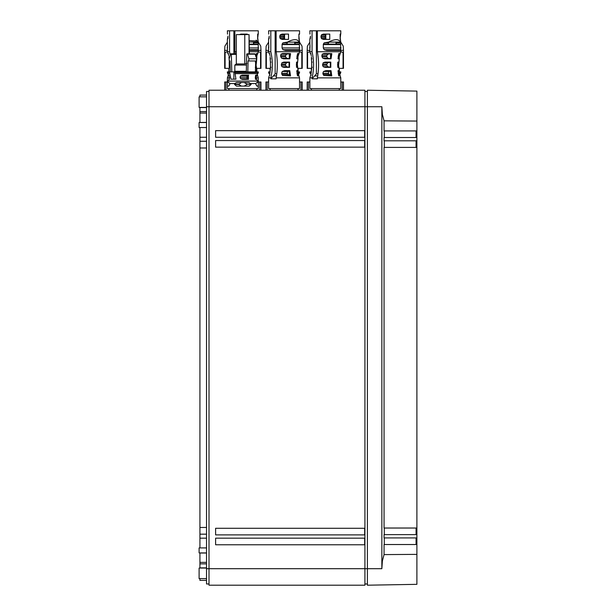 <?xml version="1.0" encoding="UTF-8"?>
<svg xmlns="http://www.w3.org/2000/svg" width="616" height="616" viewBox="0 0 616 616"><rect width="100%" height="100%" fill="white"/><g stroke="black" fill="none" stroke-linecap="round" stroke-linejoin="round"><path stroke-width="0.92" d="M367.398 90.236L381.851 90.49L367.398 90.236L367.398 106.737L381.851 106.737L382.382 114.522L381.851 106.737L381.851 568.699L382.382 560.914L381.851 568.699L367.398 568.699L367.398 106.737L209.009 106.737L209.009 90.236L364.918 90.236L364.918 568.699L209.009 568.699L209.009 106.737L206.529 106.737L206.529 91.476L209.009 91.476M416.893 130.915L384.061 130.915L384.061 120.836L416.893 121.059L416.893 137.514L416.07 137.514L416.07 130.915M416.07 544.521L416.07 537.922L416.893 537.922L384.061 537.922L384.061 534.626L416.893 534.626L416.893 544.521L384.061 544.521L384.061 554.6L416.893 554.377L416.893 584.338L367.398 585.2L367.398 568.699L364.918 568.699L364.918 585.2L209.009 585.2L209.009 568.699L206.529 568.699L206.529 106.737M416.893 140.648L416.893 528.028L416.07 528.028L416.893 528.028L416.893 534.788M416.893 137.514L416.893 140.81L384.061 140.81L384.061 137.514L416.893 137.514M416.893 528.028L384.061 528.028L384.061 147.409L416.893 147.409L416.07 147.409L416.07 140.81M416.07 534.626L416.07 528.028M384.292 137.514L384.292 130.915M384.292 147.409L384.292 140.81M384.292 534.626L384.292 528.028M384.292 544.521L384.292 537.922M416.893 544.521L416.893 554.377M206.529 552.922L199.107 552.922L199.107 547.917L206.529 547.917M206.529 127.527L199.107 127.527L199.107 122.515L206.529 122.515M206.529 96.835L199.107 96.835L199.107 107.392L206.529 107.392M206.529 568.044L199.107 568.044L199.107 578.601L206.529 578.601M199.93 580.364L206.529 580.364L199.93 580.364L199.93 578.601M206.529 553.014L199.93 553.014L199.93 563.863L206.529 563.863L199.93 563.863L199.93 568.044M199.93 127.527L199.93 534.172L206.529 534.172L199.93 534.172L199.93 547.917M199.93 122.515L199.93 111.573L206.529 111.573L199.93 111.573L199.93 107.392M199.93 96.835L199.93 95.072L206.529 95.072M382.382 560.914L384.061 554.6M416.893 121.059L416.893 91.099L381.851 90.49M382.382 114.522L384.061 120.836M206.529 141.264L199.93 141.264L206.529 141.264M209.009 583.96L206.529 583.96L206.529 568.699M215.608 528.282L215.608 534.88L364.68 534.88L364.68 528.282L215.608 528.282M215.608 130.661L215.608 137.26L364.68 137.26L364.68 130.661L215.608 130.661M215.608 538.176L215.608 544.775L364.68 544.775L364.68 538.176L215.608 538.176M215.608 140.556L215.608 147.155L364.68 147.155L364.68 140.556L215.608 140.556M209.009 585.2L364.918 585.2M367.398 583.96L364.918 583.96M367.398 91.476L364.918 91.476M228.113 75.475L227.389 77.862L227.366 86.109L228.729 86.109L229.745 84.13M229.791 67.344L229.214 67.344L229.206 62.108L229.776 62.108M228.96 56.741L229.391 62.709M256.656 75.475L257.55 75.475L257.211 74.421L257.734 75.883L256.271 75.883M227.404 42.827L227.427 50.435M227.982 36.159L227.366 39.378L227.805 38.777M227.481 34.103L227.366 30.8L233.895 30.8L233.895 53.815M249.349 40.61L257.342 41.095L256.117 40.14M249.349 49.711L258.258 49.711L258.235 42.104L258.258 42.827L258.235 42.104L249.349 41.988M257.65 37.314L258.296 42.288M257.65 38.577L258.173 34.103L257.65 34.103L257.65 39.378M269.354 75.475L268.63 77.862L268.607 88.588L299.545 88.588L299.522 77.862L276.137 77.862L276.13 78.825L270.832 78.825L273.404 75.883L276.469 75.883L273.404 75.883L275.144 73.812L275.144 30.8L268.607 30.8L268.73 34.103M270.208 56.741L270.139 58.805L270.732 58.805L270.139 58.805M297.105 74.421L298.46 74.421L298.976 75.883L297.513 75.883L296.773 70.648L297.982 70.648L298.798 75.475L298.46 74.421L298.798 75.475L297.382 75.475M268.645 42.827L268.668 50.435M269.231 36.159L268.607 39.378L269.053 38.777M282.043 44.575L299.407 44.575L299.415 44.129L299.407 47.956L282.043 47.956L282.097 44.129L282.975 42.827L287.403 42.104L289.428 41.095C293.809 39.216 296.866 39.216 298.591 41.095L297.366 40.14M299.507 42.827L299.484 42.104L299.507 42.827L295.233 42.827L294.748 44.129L299.415 44.129L299.484 42.104L299.507 42.827L299.484 42.104L287.403 42.104M298.922 36.159L299.545 42.288M310.603 75.475L309.879 77.862L309.856 88.588L340.794 88.588L340.771 77.862L317.379 77.862L317.379 78.825L312.081 78.825L314.653 75.883L317.717 75.883L314.653 75.883L316.393 73.812L316.393 30.8L309.856 30.8L309.979 34.103M311.457 56.741L311.388 58.805L311.981 58.805L311.388 58.805L311.696 62.108L312.274 62.108M338.346 74.421L339.709 74.421L340.225 75.883L338.762 75.883L338.022 70.648L339.231 70.648L340.047 75.475L339.709 74.421L340.047 75.475L338.631 75.475M309.894 42.827L309.917 50.435M310.479 36.159L309.856 39.378L310.295 38.777M323.292 44.575L340.656 44.575L340.663 44.129L340.656 47.956L323.292 47.956L323.338 44.129L324.224 42.827L328.651 42.104L330.669 41.095C335.058 39.216 338.107 39.216 339.84 41.095L338.608 40.14M340.748 42.827L340.725 42.104L340.748 42.827L336.475 42.827L335.997 44.129L340.663 44.129L340.725 42.104L340.748 42.827L340.725 42.104L328.651 42.104M340.14 37.314L340.794 42.288M340.14 38.577L340.671 34.103L340.14 34.103L340.14 39.378M255.555 65.281L256.094 65.281L256.441 67.344L255.301 67.344M249.349 44.575L258.166 44.575L258.173 44.129L258.166 44.575L258.173 44.129L249.349 44.129M257.65 36.159L257.65 34.904M271.025 62.108L270.447 62.108L270.463 67.344L271.04 67.344M296.858 56.741L297.944 56.741L298.013 58.805L296.796 58.805L297.42 58.805M296.781 58.204L297.89 58.204L298.013 58.805L297.343 64.172L297.69 67.344L297.112 67.344M311.696 62.108L311.711 67.344L312.289 67.344M340.14 36.159L340.14 34.904M255.525 66.744L256.256 66.744L256.441 67.344L255.863 67.344M297.89 58.204L298.013 58.805M337.56 65.281L338.584 65.281L338.954 62.108L338.762 62.709L338.954 62.108L337.799 62.108L337.791 67.344L338.939 67.344L338.361 67.344M227.366 86.109L227.366 88.588L258.296 88.588L258.296 86.109L256.926 86.109L255.91 84.13M229.522 77.862L227.389 77.862M258.296 86.109L258.273 77.862L256.14 77.862M236.313 51.752L234.873 51.752L234.873 30.8L258.296 30.8L258.296 34.103L257.65 34.103M235.22 53.815L234.873 51.752M230.269 55.178L229.568 51.752L229.568 30.8M229.568 51.752L227.366 51.752L227.866 53.569M228.906 71.879L228.913 70.678M228.351 54.169L228.782 55.633M227.935 53.569L228.575 53.569M257.796 53.569L258.296 51.752L249.349 51.752M246.3 71.879L246.723 54.377A0.578 0.408 90 0 1 247.131 53.815L254.708 53.815A0.578 0.408 90 0 1 255.086 54.169L256.764 58.805L256.171 58.805L256.764 58.805L256.88 55.633L257.719 53.569L256.333 53.569L257.719 53.569M255.686 56.156L256.333 53.569M256.256 66.744L256.757 71.879M256.094 65.281L256.456 62.108L255.632 62.108L256.456 62.108L256.78 58.805M255.879 62.108L255.309 62.108M256.133 70.648L255.525 70.648L256.133 70.648M255.517 71.879L255.525 70.648L256.733 70.648M239.162 34.704L240.902 34.103L247.262 34.103L247.262 34.596M234.873 30.8L233.895 30.8M227.982 37.314L227.858 38.577M249.349 50.435L258.235 50.435L258.258 49.711L258.235 50.435M257.342 41.095L257.935 42.104M258.258 42.827L258.235 42.104L258.258 42.827L253.985 42.827L253.499 44.129L253.499 41.988M256.441 67.344L255.509 67.344L256.441 67.344L256.749 70.678M256.441 75.883L257.734 75.883L256.441 75.883M244.344 34.103A2.064 1.455 -90 0 0 243.397 34.596M253.985 42.827A2.472 1.748 90 0 1 255.224 42.104L256.04 42.104M268.63 77.862L270.832 77.862L270.832 78.825M299.037 53.569L299.545 51.752L276.122 51.752L276.122 30.8L299.545 30.8L299.545 34.103L298.899 34.103L298.899 39.378M288.288 53.569L282.605 53.569L280.95 54.169L280.711 56.741L281.62 58.204L283.553 58.805L289.797 58.805L290.575 53.661L288.288 53.569M283.884 67.344L289.543 67.344L289.559 62.108L283.868 62.108L281.997 62.709L281.312 65.281L282.005 66.744L283.876 67.344M287.995 70.648L284.6 70.648L282.251 71.479L281.597 73.304L282.521 75.475L290.513 75.883L289.774 70.648L287.995 70.648M276.137 77.862C277.724 69.154 277.724 60.453 276.122 51.752M270.832 77.862C272.834 69.154 272.826 60.453 270.817 51.752L270.817 30.8M270.817 51.752L268.607 51.752L269.115 53.569M269.692 74.421L270.647 66.744M269.6 54.169L270.031 55.633M269.184 53.569L269.816 53.569M297.944 56.741L298.968 53.569L297.582 53.569L298.968 53.569M296.796 58.805L297.582 53.569M297.128 62.108L297.705 62.108L296.558 62.108L296.542 67.344L297.69 67.344L297.998 70.678L296.773 70.648L297.982 70.648M289.358 70.948L287.795 71.479L287.056 73.304L287.841 74.421L290.359 75.883M289.281 62.162L286.64 62.709L285.539 64.172L285.539 65.281L286.64 66.744L289.281 67.29M289.281 58.805L289.974 53.569L286.64 54.169L285.539 55.633L285.539 56.741L286.64 58.204L289.62 58.805M282.043 47.956L282.975 49.711L285.47 50.435L299.484 50.435L299.507 49.711L299.484 50.435M282.143 39.378L288.511 39.378L288.511 34.103L282.143 34.103L280.403 34.704L279.733 36.159L280.203 38.577L282.143 39.378M276.122 30.8L275.144 30.8M275.144 73.812L276.761 73.812M269.231 37.314L269.1 38.577M298.591 41.095L299.184 42.104M299.407 47.956L299.507 49.711L282.975 49.711M298.922 37.314L298.899 38.577M298.899 34.904L299.422 34.103L298.899 34.103M289.066 62.108L289.058 67.344M289.944 75.883L289.266 70.648M296.558 62.108L297.705 62.108L296.558 62.108M297.513 75.883L298.976 75.883L297.513 75.883M289.281 75.198L289.281 71.025M289.281 65.65L289.281 63.764M289.281 58.751L289.281 53.623M285.593 34.103A2.064 1.455 -90 0 0 284.561 34.704L280.403 34.704M280.403 38.777L284.561 38.777L283.707 37.314L284.561 34.704L284.561 38.777A2.064 1.455 -90 0 0 285.593 39.378M282.975 42.827L287.249 42.827A2.472 1.748 90 0 1 288.481 42.104M287.249 42.827L286.763 44.129L294.748 44.129L294.748 41.988M295.233 42.827A2.472 1.748 90 0 1 296.465 42.104L297.289 42.104M309.879 77.862L312.081 77.862L312.081 78.825M340.286 53.569L340.794 51.752L317.363 51.752L317.363 30.8L340.794 30.8L340.794 34.103L340.14 34.103M329.537 53.569L323.847 53.569L322.199 54.169L321.952 56.741L322.861 58.204L324.801 58.805L331.046 58.805L331.824 53.661L329.537 53.569M329.16 62.108L325.117 62.108L323.238 62.709L322.561 65.281L323.254 66.744L325.125 67.344L330.792 67.344L330.8 62.108L329.16 62.108M329.244 70.648L325.849 70.648L323.5 71.479L322.838 73.304L323.77 75.475L331.762 75.883L331.023 70.648L329.244 70.648M317.379 77.862C318.973 69.154 318.965 60.453 317.363 51.752M312.081 77.862C314.083 69.154 314.075 60.453 312.058 51.752L312.058 30.8M312.058 51.752L309.856 51.752L310.364 53.569M310.941 74.421L311.896 66.744M310.841 54.169L311.28 55.633M310.433 53.569L311.065 53.569M338.099 56.741L339.193 56.741L339.262 58.805L338.045 58.805L338.661 58.805M339.193 56.741L340.217 53.569L338.831 53.569L340.217 53.569M338.045 58.805L338.831 53.569M338.584 65.281L339.247 70.678L338.022 70.648L339.231 70.648M338.377 62.108L337.799 62.108L338.954 62.108L339.27 58.805M330.607 70.948L329.044 71.479L328.305 73.304L329.09 74.421L331.608 75.883M330.522 62.162L327.889 62.709L326.788 64.172L326.788 65.281L327.889 66.744L330.522 67.29M330.53 58.805L331.223 53.569L327.889 54.169L326.788 55.633L326.788 56.741L327.889 58.204L330.869 58.805M323.292 47.956L324.224 49.711L326.719 50.435L340.725 50.435L340.748 49.711L340.725 50.435M323.392 39.378L329.76 39.378L329.76 34.103L323.392 34.103L321.652 34.704L320.982 36.159L321.452 38.577L323.392 39.378M317.363 30.8L316.393 30.8M316.393 73.812L318.01 73.812M310.479 37.314L310.349 38.577M339.84 41.095L340.432 42.104M340.656 47.956L340.748 49.711L324.224 49.711M330.315 62.108L330.307 67.344M331.762 75.883L331.162 75.883L330.515 70.648M338.762 75.883L340.225 75.883L338.762 75.883M330.522 75.198L330.522 71.025M330.522 65.65L330.522 63.764M330.522 58.751L330.522 53.623M326.842 34.103A2.064 1.455 -90 0 0 325.81 34.704L321.652 34.704M321.652 38.777L325.81 38.777L324.948 37.314L325.81 34.704L325.81 38.777A2.064 1.455 -90 0 0 326.842 39.378M324.224 42.827L328.497 42.827A2.472 1.748 90 0 1 329.729 42.104M328.497 42.827L328.012 44.129L335.997 44.129L335.997 41.988M336.475 42.827A2.472 1.748 90 0 1 337.714 42.104L338.531 42.104M309.856 86.109L309.856 87.765M340.787 86.109L340.794 87.765M311.342 72.542L309.856 72.542L309.856 71.879L311.396 71.879M339.247 71.879L340.794 71.879L340.386 73.627L339.516 73.627M268.607 86.109L268.607 87.765M299.538 86.109L299.545 87.765M270.093 72.542L268.607 72.542L268.607 71.879L270.155 71.879M297.998 71.879L299.545 71.879L299.137 73.627L298.267 73.627M228.12 82.482L228.805 82.482L229.683 83.56L234.688 83.56L236.644 82.482L249.018 82.482L251.082 84.13L246.993 84.13L244.206 82.482M236.467 86.109L234.581 84.461L236.467 86.109L249.195 86.109L251.082 84.13M241.457 86.109L238.669 84.461L234.581 84.461L234.688 83.56M256.926 86.109L255.91 84.461M228.729 86.109L229.745 84.461M249.195 86.109L251.082 84.461L246.993 84.13M256.857 82.482L257.542 82.482L256.857 82.482L255.979 83.56L250.974 83.56M246.993 84.461L244.206 86.109M238.669 84.461L241.457 82.482M256.14 79.349L255.463 79.349L255.648 75.183L256.364 75.183M258.158 82.482L257.511 81.081L228.151 81.081L228.998 79.349L229.522 79.349L229.006 79.349L229.545 77.285L227.766 73.627L229.891 73.627L230.9 79.179L235.928 79.179L235.12 73.627L257.888 73.627L258.296 72.542L256.903 75.183M229.298 75.183L228.767 75.183M248.025 75.237A2.056 1.455 -90 0 0 247.339 75.783A2.064 1.455 -90 0 0 246.916 77.246L240.04 77.285L240.671 78.74L242.419 79.349L248.464 79.349L248.371 75.183M240.533 75.783L242.188 75.183L248.648 75.183M247.339 75.783L240.525 75.783L240.04 77.285M255.155 77.285L256.117 77.285L256.656 79.349M256.117 77.285L256.887 75.183M243.235 79.349L242.419 79.349M233.895 79.179L233.895 71.879L234.873 71.879L235.12 73.627M229.568 71.879L227.366 71.879L227.766 73.627L227.366 72.542L227.766 73.627L227.366 72.542L229.568 72.542L229.568 71.879L233.895 71.879M229.568 72.542L229.891 73.627M246.916 77.285A2.04 1.44 -90 0 0 247.339 78.74A2.079 1.471 -90 0 0 247.871 79.218M248.025 75.183L247.863 79.349M234.873 71.879L258.296 71.879L258.296 72.542L234.873 72.542M234.041 71.879L234.835 71.287L246.315 71.287M231.778 71.879L231.354 54.377A0.578 0.408 90 0 0 230.577 54.169L229.19 58.774L229.237 60.976L229.999 60.938L230.261 71.879M247.131 53.815A0.578 0.408 90 0 1 247.501 54.169L248.887 58.774L248.833 60.976L248.079 60.938L247.817 71.879M248.887 58.774L256.472 58.774L256.418 60.976L248.833 60.976M255.663 60.976L255.401 71.879M234.835 71.287L234.835 65.057L246.469 65.057M229.999 60.976L229.237 60.976M246.916 63.386L244.775 63.949L236.313 63.949L234.835 65.057M236.313 63.949L236.313 34.596L249.049 34.596L249.049 53.815M244.775 34.596L244.775 63.949M249.049 34.596L249.349 53.815M258.296 50.373L260.976 50.373L260.976 52.653L258.296 51.652M227.366 51.652L224.678 52.653L224.678 50.373L227.366 50.373M256.51 68.361L260.976 68.361L260.976 52.653M229.152 68.361L225.094 68.361L225.094 52.653M225.094 68.361L224.678 68.361L224.678 52.653M227.373 81.99L224.678 81.99L224.678 90.236M258.281 81.99L260.976 81.99L260.976 90.236M340.794 50.373L343.474 50.373L343.474 52.653L340.794 51.652M309.856 51.652L307.176 52.653L307.176 50.373L309.856 50.373M339.008 68.361L343.474 68.361L343.474 52.653M311.642 68.361L307.584 68.361L307.584 52.653M307.584 68.361L307.176 68.361L307.176 52.653M309.871 81.99L307.176 81.99L307.176 90.236M340.779 81.99L343.474 81.99L343.474 90.236M299.545 50.373L302.225 50.373L302.225 52.653L299.545 51.652M268.607 51.652L265.927 52.653L265.927 50.373L268.607 50.373M297.759 68.361L302.225 68.361L302.225 52.653M270.393 68.361L266.343 68.361L266.343 52.653M266.343 68.361L265.927 68.361L265.927 52.653M268.622 81.99L265.927 81.99L265.927 90.236M299.53 81.99L302.225 81.99L302.225 90.236M416.07 133.649L416.893 133.649M416.07 541.787L416.893 541.787M199.93 567.875L206.529 567.875M206.529 562.385L199.93 562.385M199.93 538.176L206.529 538.176M206.529 527.458L199.93 527.458M199.93 147.986L206.529 147.986M206.529 137.26L199.93 137.26M206.529 122.422L199.93 122.422M199.93 113.051L206.529 113.051M206.529 107.561L199.93 107.561M256.117 54.169L257.311 54.169M255.771 55.633L256.88 55.633M255.863 56.741L256.695 56.741M255.617 62.709L256.264 62.709M255.586 64.172L256.094 64.172M255.509 71.479L256.741 71.479M258.166 47.956L249.349 47.956M289.497 75.475L282.521 75.475M287.841 74.421L281.805 74.421M287.056 73.304L281.597 73.304M287.795 71.479L282.251 71.479M286.64 66.744L282.005 66.744M285.539 65.281L281.312 65.281M285.539 64.172L281.312 64.172M286.64 62.709L281.997 62.709M286.64 58.204L281.62 58.204M285.539 56.741L280.711 56.741M285.539 55.633L280.526 55.633M286.64 54.169L280.95 54.169M297.366 54.169L298.56 54.169M297.02 55.633L298.121 55.633M296.45 62.709L297.513 62.709M296.319 64.172L297.343 64.172M296.311 65.281L297.343 65.281M296.442 66.744L297.505 66.744M296.758 71.479L297.99 71.479M296.897 73.304L298.198 73.304M284.299 34.904L280.203 34.904M283.707 36.159L279.733 36.159M283.707 37.314L279.733 37.314M284.299 38.577L280.203 38.577M282.097 44.129L286.763 44.129M330.738 75.475L323.77 75.475M329.09 74.421L323.054 74.421M328.305 73.304L322.838 73.304M329.044 71.479L323.5 71.479M327.889 66.744L323.254 66.744M326.788 65.281L322.561 65.281M326.788 64.172L322.561 64.172M327.889 62.709L323.238 62.709M327.889 58.204L322.861 58.204M326.788 56.741L321.952 56.741M326.788 55.633L321.775 55.633M327.889 54.169L322.199 54.169M338.615 54.169L339.801 54.169M338.261 55.633L339.37 55.633M338.03 58.204L339.139 58.204M337.699 62.709L338.762 62.709M337.56 64.172L338.592 64.172M337.691 66.744L338.746 66.744M338.007 71.479L339.239 71.479M338.145 73.304L339.447 73.304M325.548 34.904L321.452 34.904M324.948 36.159L320.982 36.159M324.948 37.314L320.982 37.314M325.548 38.577L321.452 38.577M323.338 44.129L328.012 44.129M311.249 75.183L309.856 72.542L310.264 73.627L309.856 72.542L310.264 73.627L311.126 73.627M339.308 72.542L340.794 72.542L339.401 75.183M270 75.183L268.607 72.542L269.015 73.627L268.607 72.542L269.015 73.627L269.885 73.627M298.059 72.542L299.545 72.542L298.152 75.183M238.669 84.13L234.581 84.13M247.339 78.748L240.671 78.748M246.916 77.246L240.04 77.246M255.417 75.783L256.487 75.783M255.155 77.246L256.117 77.246M255.294 78.74L256.341 78.74M236.313 54.377L231.354 54.377M247.501 54.169L255.086 54.169M258.551 47.902C261.708 47.902 261.708 47.902 258.551 47.902L258.166 47.902M227.496 47.902L227.496 45.376M227.112 47.902C223.947 47.902 223.947 47.902 227.112 47.902M260.568 68.361L260.568 52.653M225.918 81.99L225.918 90.236M259.744 81.99L259.744 90.236M341.041 47.902C344.205 47.902 344.205 47.902 341.041 47.902L340.656 47.902M309.987 47.902L309.987 45.376M309.609 47.902C306.445 47.902 306.445 47.902 309.609 47.902M343.058 68.361L343.058 52.653M308.416 81.99L308.416 90.236M342.234 81.99L342.234 90.236M299.792 47.902C302.957 47.902 302.957 47.902 299.792 47.902L299.407 47.902M268.745 47.902L268.745 45.376M268.36 47.902C265.196 47.902 265.196 47.902 268.36 47.902M301.809 68.361L301.809 52.653M267.167 81.99L267.167 90.236M300.985 81.99L300.985 90.236M338.939 67.344L339.247 70.678M270.155 70.678L270.463 67.344M297.69 67.344L297.998 70.678L297.69 67.344M311.403 70.678L311.711 67.344M227.366 87.765L227.358 88.588M258.296 87.765L258.296 88.588M258.273 77.862L257.734 75.883M227.366 42.288L227.366 39.378M227.366 51.752L227.366 50.25M258.296 51.752L258.296 50.25M298.021 88.588L298.021 90.236M270.139 88.588L270.139 90.236M270.447 62.108L270.131 58.805M299.522 77.862L298.976 75.883M268.607 42.288L268.607 39.378M268.607 51.752L268.607 50.25M299.545 51.752L299.545 50.25M289.92 75.883L290.513 75.883M339.262 88.588L339.262 90.236M311.38 88.588L311.38 90.236M340.771 77.862L340.225 75.883M309.856 42.288L309.856 39.378M309.856 51.752L309.856 50.25M340.794 51.752L340.794 50.25M228.89 90.236L228.89 88.588M256.772 90.236L256.772 88.588M228.151 81.081L227.496 82.482M257.511 81.081L256.664 79.349M230.946 53.815L236.313 53.815M260.976 50.373L260.76 46.115L258.296 42.188M224.678 50.373L224.886 46.162L227.366 42.188M228.805 71.879L228.805 68.361M256.857 71.879L256.857 68.361M343.474 50.373L343.251 46.115L340.794 42.188M307.176 50.373L307.384 46.162L309.856 42.188M311.303 71.879L311.303 68.361M339.347 71.879L339.347 68.361M302.225 50.373L302.009 46.115L299.545 42.188M265.927 50.373L266.135 46.162L268.607 42.188M270.054 71.879L270.054 68.361M298.098 71.879L298.098 68.361"/></g></svg>
